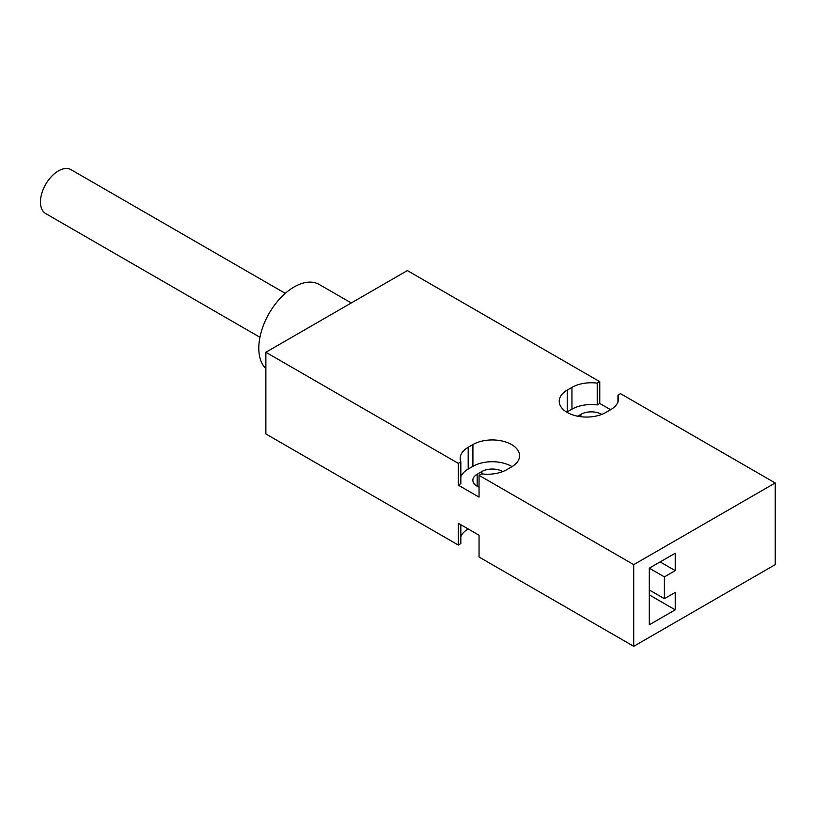 <?xml version="1.0" encoding="UTF-8"?>
<svg xmlns="http://www.w3.org/2000/svg" width="816" height="816" viewBox="0 0 816 816"><rect width="100%" height="100%" fill="white"/><g stroke="black" fill="none" stroke-linecap="round" stroke-linejoin="round"><path stroke-width="1.22" d="M265.873 368.608A50.021 28.876 -60 0 1 262.538 327.767A50.021 28.876 -60 0 1 294.178 286.926A50.021 28.876 -60 0 1 319.178 284.447L351.268 302.971M259.937 337.263L45.706 213.578A25.347 14.637 -60 0 1 41.82 193.27A25.347 14.637 -60 0 1 58.375 170.932A25.347 14.637 -60 0 1 71.043 169.677L285.284 293.362M460.836 524.729L460.836 543.568L458.286 545.037L458.286 523.25L479.043 535.235L479.043 557.012L633.726 646.323L775.2 564.641L775.2 482.96L620.517 393.649L617.967 395.128A27.346 15.79 180 0 1 618.62 398.555A27.346 15.79 180 0 1 610.613 409.714L599.77 403.451L599.77 381.674L407.357 270.586L265.873 352.267L458.286 463.355L458.286 485.132L479.043 497.117L479.043 475.33L633.726 564.641L775.2 482.96M468.19 528.972L468.19 528.972A27.346 15.79 180 0 0 460.836 536.704M265.873 352.267L265.873 433.949L458.286 545.037M675.22 609.838L675.22 592.416L664.377 598.679L664.377 576.892L675.22 570.629L675.22 553.207L649.281 568.181L649.281 624.811L675.22 609.838L649.281 594.864M633.726 646.323L633.726 564.641M477.156 486.224L477.156 474.249A14.668 8.476 0 0 0 472.852 480.236A14.668 8.476 0 0 0 479.043 487.142M502.717 471.577A14.668 8.476 0 0 0 481.868 471.526L481.868 473.902M458.286 463.355L460.836 461.887A27.346 15.79 180 0 1 460.183 458.449A27.346 15.79 180 0 1 468.19 447.29L472.913 444.567A27.346 15.79 180 0 1 502.707 441.14A27.346 15.79 180 0 1 519.588 455.726A27.346 15.79 180 0 1 511.581 466.895L506.858 469.618A27.346 15.79 180 0 1 481.583 473.861L479.043 475.33M610.613 409.714L605.9 412.437A27.346 15.79 180 0 1 576.096 415.864A27.346 15.79 180 0 1 559.215 401.278A27.346 15.79 180 0 1 567.222 390.109L571.945 387.386A27.346 15.79 180 0 1 597.22 383.143L599.77 381.674M599.77 403.451L597.22 404.93L597.22 383.143M577.677 416.211L580.9 414.344A14.668 8.476 180 0 1 601.749 414.406M597.22 404.93A27.346 15.79 0 0 0 571.945 409.173L567.222 411.896A27.346 15.79 0 0 0 566.763 412.162M617.967 395.128L617.967 401.982M649.281 589.958L664.377 598.679M675.22 570.629L660.134 561.918M664.377 576.892L649.281 568.181M477.156 474.249L481.868 471.526M512.04 466.619A27.346 15.79 0 0 0 472.913 466.344L468.19 469.067A27.346 15.79 0 0 0 460.836 476.809M460.836 461.887L460.836 483.664L458.286 485.132M580.9 414.344L580.9 416.721M472.913 444.567L472.913 466.344M468.19 469.067L468.19 447.29M571.945 387.386L571.945 409.173M567.222 411.896L567.222 390.109"/></g></svg>
